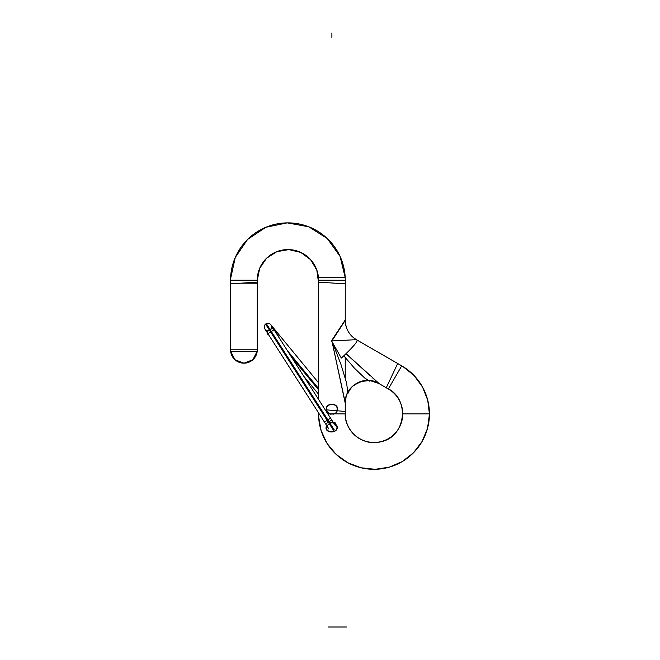 <?xml version="1.0" encoding="UTF-8"?>
<svg xmlns="http://www.w3.org/2000/svg" width="660" height="660" viewBox="0 0 660 660"><rect width="100%" height="100%" fill="white"/><g stroke="black" fill="none" stroke-linecap="round" stroke-linejoin="round"><path stroke-width="0.99" d="M318.533 277.546L345.254 277.546L345.229 319.951M345.229 357.563L345.229 377.602M345.229 403.235L345.229 411.444M318.557 282.15L318.557 399.399M318.557 412.879L318.533 416.526L318.533 412.838L318.533 413.853L319.184 413.853L318.533 413.853L318.533 412.838L318.533 413.853L319.184 413.853L318.533 413.853L318.533 412.838L318.533 416.526M345.254 280.219L345.254 319.91L345.254 280.219L318.533 280.219L345.254 280.219L345.254 319.91L345.254 280.219L318.533 280.219A30.624 30.624 0 0 0 287.909 249.596A30.624 30.624 0 0 0 257.284 280.219A30.624 30.624 0 0 1 287.909 249.596A30.624 30.624 0 0 1 318.533 280.219L331.897 280.219L318.533 280.219L318.533 281.919M345.254 278.924L345.254 277.637M386.232 387.832L386.224 387.857C410.413 397.625 406.469 436.978 380.828 441.763C362.645 446.968 343.051 430.221 345.361 411.452L345.361 411.452A28.759 28.759 0 0 0 401.272 422.936A28.759 28.759 0 0 0 386.232 387.832M402.971 366.572L414.043 375.499L422.483 386.95L427.73 400.166L429.445 414.282L427.515 428.373L422.062 441.507L413.449 452.818L402.245 461.579L389.177 467.189L375.111 469.301L360.971 467.767L347.688 462.685L336.138 454.385L327.071 443.429L321.098 430.526L318.599 416.526L321.098 430.526L327.071 443.429L336.138 454.385L347.688 462.685L360.971 467.767L375.111 469.301L389.177 467.189L402.245 461.579L413.449 452.818L422.062 441.507L427.515 428.373L429.445 414.282L427.73 400.166L422.483 386.95L414.043 375.499L402.971 366.572A55.456 55.456 0 0 1 402.245 461.579A55.456 55.456 0 0 1 318.599 416.526A55.456 55.456 0 0 0 402.245 461.579A55.456 55.456 0 0 0 402.971 366.572A55.432 55.432 0 0 1 402.229 461.555A55.432 55.432 0 0 1 318.623 416.526A55.456 55.456 0 0 0 402.245 461.579A55.456 55.456 0 0 0 402.971 366.572A55.456 55.456 0 0 1 402.245 461.579A55.456 55.456 0 0 1 318.599 416.526A55.456 55.456 0 0 0 402.245 461.579A55.456 55.456 0 0 0 402.971 366.572L356.796 339.925M334.364 413.853L345.254 413.853A28.735 28.735 0 0 0 388.352 438.735A28.735 28.735 0 0 0 388.352 388.971A28.735 28.735 0 0 1 388.352 438.735A28.735 28.735 0 0 1 345.254 413.853A28.735 28.735 0 0 0 388.352 438.735A28.735 28.735 0 0 0 388.352 388.971L401.717 365.83L388.352 388.971L401.717 365.83L356.796 339.892C358.24 341.072 353.092 347.143 341.352 358.099L331.501 340.791L345.262 319.91C345.427 328.697 349.272 335.354 356.796 339.892L401.717 365.83L388.352 388.971A28.735 28.735 0 0 1 388.352 438.735A28.735 28.735 0 0 1 345.254 413.853L334.364 413.853L345.254 413.853A28.735 28.735 0 0 0 388.352 438.735A28.735 28.735 0 0 0 388.352 388.971L401.717 365.83L356.796 339.892L401.717 365.83M326.114 427.49L326.51 425.312M329.439 422.359L335.222 422.854L337.285 427.234M329.596 422.606L334.867 422.978L336.971 426.929L334.867 422.978L329.596 422.606L334.867 422.978L336.971 426.929L333.168 422.251L336.971 426.929C337.491 433.372 325.528 433.216 326.535 427.127C325.528 433.216 337.491 433.372 336.971 426.929C337.491 433.372 325.528 433.216 326.535 427.127C325.528 433.216 337.491 433.372 336.971 426.929C337.491 433.372 325.528 433.216 326.535 427.127M397.6 363.676L386.224 387.857C410.413 397.625 406.469 436.978 380.828 441.763C362.645 446.968 343.051 430.221 345.361 411.452L326.7 409.885M333.457 413.853L330.33 413.853C327.921 412.912 326.692 411.353 326.642 409.175C326.692 411.353 327.921 412.912 330.33 413.853C327.921 412.912 326.692 411.353 326.642 409.175C326.081 402.922 337.714 402.947 337.144 409.175C337.714 402.947 326.081 402.922 326.642 409.175C326.081 402.922 337.714 402.947 337.144 409.175L336.872 410.734L337.144 409.175C337.714 402.947 326.081 402.922 326.642 409.175C326.692 411.353 327.921 412.912 330.33 413.853L333.457 413.853L330.33 413.853C327.921 412.912 326.692 411.353 326.642 409.175C326.081 402.922 337.714 402.947 337.144 409.175L336.872 410.734M327.797 413.853L329.423 413.853M333.869 414.051L329.926 414.051M330.512 414.216C327.591 413.218 326.164 411.436 326.238 408.87M318.533 399.358L318.533 282.15L318.533 399.358M345.254 320.372L331.897 340.948L345.254 320.372A22.275 22.275 -120 0 0 356.392 339.661L331.897 340.939L356.392 339.661A22.275 22.275 60 0 1 345.254 320.372L331.897 340.948L345.254 320.372A22.275 22.275 -120 0 0 356.392 339.661L331.897 340.948L356.392 339.661L331.897 340.948L345.254 320.372A22.275 22.275 -120 0 0 356.392 339.661A22.275 22.275 60 0 1 345.254 320.372M342.557 390.184L332.079 341.789L345.271 403.433L346.162 396.388L347.02 393.979L347.977 393.665L346.591 382.973L340.964 364.46L332.566 342.639M345.254 403.359L345.254 411.444L345.254 403.359M337.549 408.87C337.615 411.444 336.188 413.226 333.275 414.216M326.296 409.48C325.256 402.534 338.555 402.567 337.491 409.489M230.67 283.825L257.342 282.142L257.284 280.228L230.554 280.219L257.284 280.219L230.554 280.219L230.554 349.825L257.284 349.825L230.554 349.825L257.284 349.825L257.284 282.15L257.284 351.211L230.554 351.211L230.579 278.834A57.354 57.354 0 0 1 287.265 222.874A57.354 57.354 0 0 1 345.197 277.546A57.354 57.354 0 0 0 287.265 222.874A57.354 57.354 0 0 0 230.571 278.834A57.321 57.321 0 0 1 287.265 222.898A57.321 57.321 0 0 1 345.172 277.546A57.354 57.354 0 0 0 287.265 222.874A57.354 57.354 0 0 0 230.571 278.834A57.354 57.354 0 0 1 287.265 222.874A57.354 57.354 0 0 1 345.197 277.546A57.354 57.354 0 0 0 287.265 222.874A57.354 57.354 0 0 0 230.571 278.834L235.265 257.458L247.615 239.407L265.84 227.287L287.265 222.874L308.789 226.809L327.269 238.516L340.024 256.286L345.197 277.546L340.024 256.286L327.269 238.516L308.789 226.809L287.265 222.874L265.84 227.287L247.615 239.407L235.265 257.458L230.554 278.834L230.554 351.211L230.554 278.834M345.147 283.825L318.5 282.15A30.649 30.649 0 0 0 287.909 249.571A30.649 30.649 0 0 0 257.317 282.15L257.284 280.228L230.554 280.219L230.554 349.825L230.554 280.219L257.284 280.219A30.624 30.624 0 0 1 287.909 249.596A30.624 30.624 0 0 1 318.533 280.219A30.624 30.624 0 0 0 287.909 249.596A30.624 30.624 0 0 0 257.284 280.219L259.71 268.274L266.599 258.225L276.862 251.658L288.874 249.612L300.729 252.409L310.555 259.611L316.8 270.072L318.466 282.142L316.8 270.072L310.555 259.611L300.729 252.409L288.874 249.612L276.862 251.658L266.599 258.225L259.71 268.274L257.284 280.211L230.579 280.219M230.554 278.916L230.554 283.198L230.554 278.916M257.284 283.198L257.284 282.15L257.284 283.198L230.554 283.198M257.21 351.211L252.862 359.749L243.919 363.182L234.976 359.749L230.629 351.211L234.976 359.749L243.919 363.182L252.862 359.749L257.21 351.211A13.365 13.34 90 0 1 243.919 363.182L252.862 359.749L257.21 351.211L252.862 359.749L243.919 363.182L234.976 359.749L230.629 351.211L234.976 359.749L243.919 363.182A13.365 13.365 -90 0 1 230.629 351.211A13.365 13.365 90 0 0 257.21 351.211A13.365 13.365 -90 0 1 243.919 363.182A13.365 13.365 90 0 0 257.21 351.211A13.365 13.365 -90 0 1 230.629 351.211A13.365 13.365 90 0 0 243.919 363.182A13.365 13.34 90 0 1 230.653 351.211M386.265 387.766L379.327 383.765L386.265 387.766M378.667 383.377L369.666 380.498L360.277 381.612L352.192 386.512L346.879 394.334M346.269 353.834L379.376 383.807M378.576 383.295L372.809 378.064M369.979 375.499L346.186 353.909M343.794 395.901L344.165 397.617M344.792 400.521L344.99 401.437M345.262 403.318L345.262 403.293C344.058 386.174 365.013 374.088 379.244 383.716L379.228 383.707M402.905 366.514L400.24 364.98M342.35 324.852L341.74 325.784M339.537 329.183L339.182 329.719M337.301 426.591C338.242 433.802 324.563 433.661 326.131 426.847M269.173 330.305A3.63 3.63 0 0 1 264.561 328.342A3.63 3.63 0 0 1 266.31 323.639L334.199 429.8M325.627 423.935L331.741 420.016L325.627 423.935L328.837 428.951L266.78 331.914L270.163 329.67M333.853 430.056L265.939 323.854M329.447 423.959L269.445 330.132L272.902 327.995L332.896 421.822L334.95 425.04L332.896 421.822L329.447 423.959L333.473 430.262M329.761 423.654L327.451 420.049C331.419 417.557 331.444 417.59 327.517 420.156C323.548 422.639 323.524 422.606 327.451 420.049L329.761 423.654M330.165 423.497L326.783 425.733M268.537 334.661L264.685 328.606M274.048 329.802L267.935 333.712L264.891 328.952M270.443 329.497A3.63 3.63 0 0 0 270.592 324.481A3.63 3.63 0 0 0 265.592 324.101L269.445 330.132M267.795 323.284L269.379 323.598M271.458 326.238L271.516 326.75M264.264 326.873L264.693 325.19M274.222 330.066A3.63 0.627 -39.4 0 1 275.047 329.893L270.765 324.687A3.63 3.564 140.6 0 0 270.732 324.646M271.153 325.273A3.63 3.564 140.6 0 0 270.765 324.687M291.118 356.483L318.533 389.821M275.047 329.893L275.979 331.023L275.253 331.683M287.281 350.493L318.533 388.484M257.284 349.825L257.284 282.15L257.284 351.211L257.284 282.15L257.284 349.825L230.554 349.825M331.897 33L331.897 37.455L331.897 33M318.533 280.203L318.533 280.203A30.624 30.624 0 0 0 287.909 249.596A30.624 30.624 0 0 0 257.284 280.219M331.897 627L336.344 627L331.897 627M338.646 627L346.17 627L338.646 627M341.698 627L338.217 627L341.698 627M429.421 413.853L402.715 413.853M340.123 627L336.641 627L340.123 627M319.184 413.853L318.533 413.853M332.079 341.789L345.254 402.666L332.079 341.789M332.17 627L346.17 627L332.17 627M329.076 421.798L328.647 421.921L270.963 331.708L328.647 421.921L270.963 331.708L270.666 332.038L271.384 331.584M289.212 353.512L318.533 389.152M335.527 627L328.267 627L335.527 627M332.417 627L346.409 627L332.417 627M329.802 423.728L269.808 329.901M267.993 333.803L267.292 334.24L267.993 333.803M275.649 332.302A3.63 3.63 0 0 1 278.726 337.12M345.254 277.546L345.254 319.91L345.254 277.546M345.254 357.596L345.254 377.693L345.254 357.596M257.284 282.15L257.284 351.211L257.284 282.15M402.979 366.556L356.796 339.892L402.979 366.556M358.85 382.156L365.97 380.449L370.103 380.548M343.901 355.946L354.585 368.329L364.642 377.957L369.839 381.257L370.392 380.581L373.312 381.158L379.393 383.823M353.71 385.201L359.114 382.049L362.604 380.944L353.71 385.201M330.545 418.143L332.846 421.748M326.733 425.667L324.423 422.053M272.902 327.995L270.955 324.951L272.902 327.995M274.337 329.026L270.699 324.604M273.207 327.649L318.533 382.759M303.674 376.134L318.533 394.193"/></g></svg>

